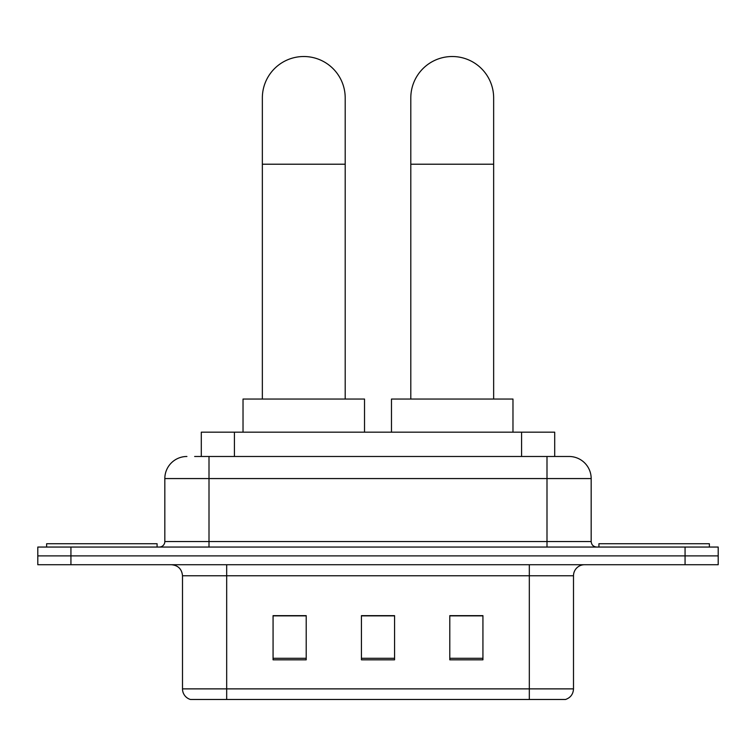 <?xml version="1.0" encoding="UTF-8"?>
<svg xmlns="http://www.w3.org/2000/svg" width="756" height="756" viewBox="0 0 756 756"><rect width="100%" height="100%" fill="white"/><g stroke="black" fill="none" stroke-linecap="round" stroke-linejoin="round"><path stroke-width="1.13" d="M201.294 456.482L201.294 432.177L554.706 432.177L554.706 456.482M195.152 456.482L568.748 456.482M194.651 456.482L209.006 456.482L209.006 478.567L164.827 478.567L164.827 541.532A5.519 5.519 0 0 1 159.299 547.051M186.912 456.482A22.094 22.094 0 0 0 164.827 478.567M569.088 456.482A22.094 22.094 0 0 1 591.173 478.567L591.173 541.532C591.504 544.887 593.347 546.72 596.701 547.051M70.932 547.051L37.8 547.051L37.8 555.887L70.932 555.887L37.8 555.887L37.8 564.723L70.932 564.723L70.932 555.887L685.068 555.887L70.932 555.887L70.932 547.051L685.068 547.051L685.068 555.887L718.2 555.887L685.068 555.887L685.068 564.723L70.932 564.723M685.068 564.723L718.2 564.723L718.2 547.051L685.068 547.051M573.502 688.877C573.199 694.169 570.544 697.703 565.554 699.48L529.323 699.48L529.323 688.877L573.502 688.877L573.502 575.77A11.047 11.047 0 0 1 584.549 564.723M182.498 688.877L226.677 688.877L226.677 699.48L529.323 699.48L190.446 699.48A11.047 11.047 0 0 1 182.498 688.877L182.498 575.77C181.837 569.06 178.161 565.375 171.451 564.723M482.933 659.827L482.933 615.639L449.792 615.639L449.792 659.827L482.933 659.827M306.208 659.827L306.208 615.639L273.067 615.639L273.067 659.827L306.208 659.827M394.566 659.827L394.566 615.639L361.434 615.639L361.434 659.827L394.566 659.827M394.566 615.866L361.434 615.866M306.208 615.866L273.067 615.866M482.933 615.866L449.792 615.866M157.087 547.051L157.087 543.734L46.636 543.734L46.636 547.051M262.351 399.045L262.351 97.94A41.419 41.419 0 0 1 303.77 56.52A41.419 41.419 0 0 1 345.199 97.94A41.419 41.419 0 0 0 303.77 56.52M345.199 399.045L345.199 97.94M364.524 432.177L364.524 399.045L243.026 399.045L243.026 432.177M410.801 399.045L410.801 97.94A41.419 41.419 0 0 1 452.23 56.52A41.419 41.419 0 0 1 493.649 97.94A41.419 41.419 0 0 0 452.23 56.52M493.649 399.045L493.649 97.94M512.974 432.177L512.974 399.045L391.476 399.045L391.476 432.177M709.364 547.051L709.364 543.734L598.913 543.734L598.913 547.051M234.426 456.482L234.426 432.177M521.574 456.482L521.574 432.177M209.006 547.051L209.006 541.532L591.173 541.532M164.827 541.532L209.006 541.532L209.006 478.567L546.994 478.567L546.994 547.051M591.173 478.567L546.994 478.567L546.994 456.482M529.323 564.723L529.323 575.77L182.498 575.77M573.502 575.77L529.323 575.77L529.323 688.877L226.677 688.877L226.677 564.723M394.566 658.287L361.434 658.287M306.208 658.287L273.067 658.287M482.933 658.287L449.792 658.287M262.351 164.213L345.199 164.213M410.801 164.213L493.649 164.213"/></g></svg>
